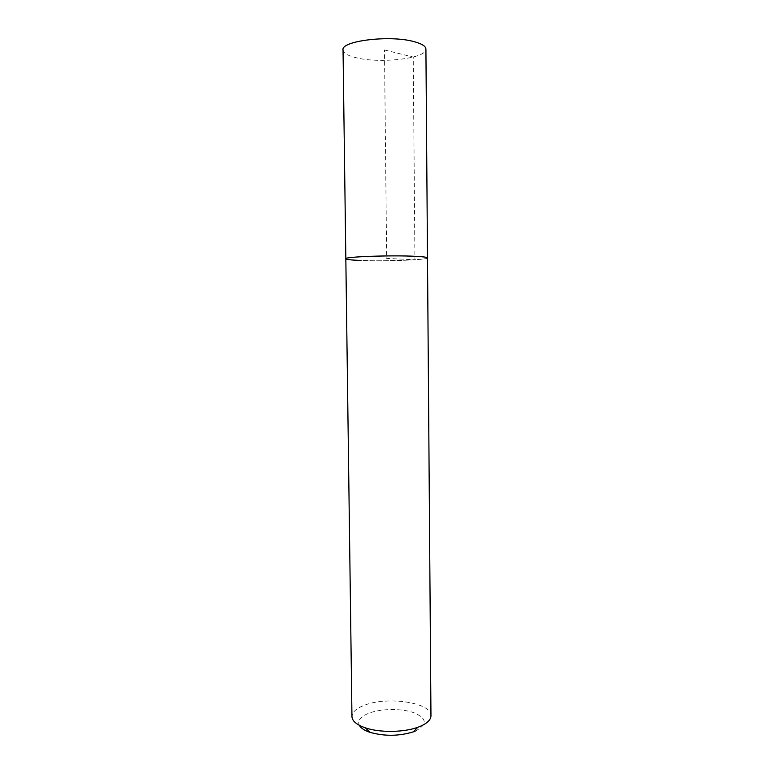 <?xml version="1.0" encoding="UTF-8"?>
<svg xmlns="http://www.w3.org/2000/svg" width="774" height="774" viewBox="0 0 774 774"><rect width="100%" height="100%" fill="white"/><g stroke="black" fill="none" stroke-linecap="round" stroke-linejoin="round"><path stroke-width="0.58" stroke-dasharray="3.87 2.9" d="M343.037 49.962C343.366 53.125 347.787 55.718 356.301 57.76C380.45 63.903 426.996 58.437 425.913 49.101M427.49 257.897C428.515 259.958 382.569 261.544 358.817 260.374C382.569 261.544 428.515 259.958 427.49 257.897M430.963 715.756C431.853 702.589 387.242 696 364.361 705.278C356.301 708.365 352.16 712.138 351.957 716.579M345.833 258.758C346.123 259.454 350.448 259.996 358.817 260.374M415.241 731.12C427.461 724.677 427.151 718.591 414.322 712.873C402.006 708.297 381.224 708.462 368.85 713.222C360.461 716.598 357.288 720.623 359.32 725.315M384.484 49.962L413.229 57.063L414.941 259.764L386.661 258.419L384.484 49.962"/><path stroke-width="1.16" d="M345.833 258.758L351.957 716.579C352.18 721.058 356.669 724.822 365.405 727.86C379.637 732.765 403.622 732.514 417.747 727.308L420.059 726.428C427.248 723.332 430.886 719.772 430.963 715.756L425.913 49.101C425.777 46.246 421.917 43.779 414.322 41.709C390.406 34.762 340.705 40.829 343.037 49.962L345.833 258.758C343.637 256.745 392.621 255.014 416.122 256.358C423.591 256.755 427.374 257.268 427.49 257.897C427.374 257.268 423.591 256.755 416.122 256.358C392.621 255.014 343.637 256.745 345.833 258.758C346.123 259.454 350.448 259.996 358.817 260.374M359.32 725.315C360.868 728.102 364.409 730.433 369.933 732.32C384.436 736.393 398.9 736.248 413.316 731.865L415.241 731.12M413.316 731.865L417.747 727.308M369.933 732.32L365.405 727.86"/></g></svg>
